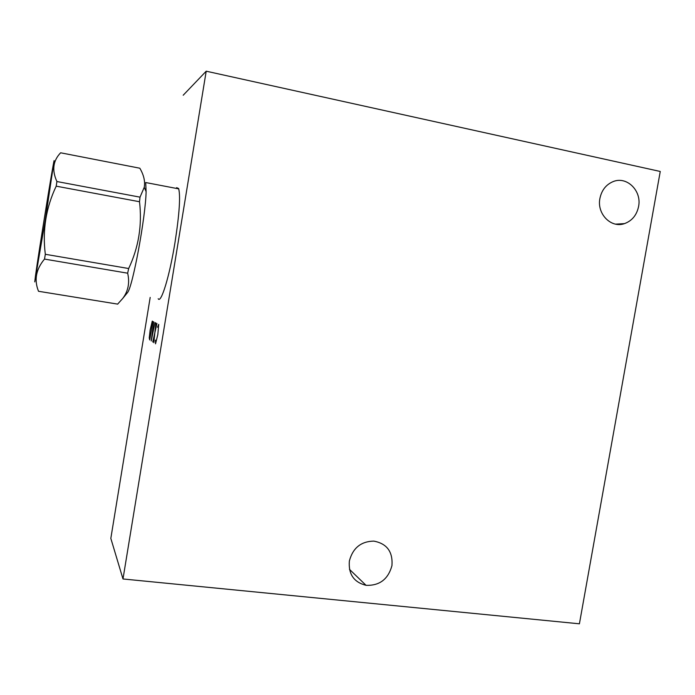 <?xml version="1.0" encoding="UTF-8"?>
<svg xmlns="http://www.w3.org/2000/svg" width="695" height="695" viewBox="0 0 695 695"><rect width="100%" height="100%" fill="white"/><g stroke="black" fill="none" stroke-linecap="round" stroke-linejoin="round"><path stroke-width="1.04" d="M183.193 95.232L206.207 71.194L122.989 578.97L110.826 538.399L150.181 297.425M176.617 187.641L178.624 188.519C180.613 195.981 179.397 214.008 174.975 242.616C169.537 276.375 161.049 303.854 158.182 298.746M122.989 578.97L579.413 623.806L660.25 171.465L206.207 71.194M349.359 561.013C348.325 574.174 353.885 582.28 366.039 585.32C379.557 585.816 388.192 579.248 391.954 565.617C392.962 551.743 386.898 543.568 373.771 541.11C360.948 541.396 352.808 548.034 349.359 561.013M599.915 198.405C596.666 213.843 611.122 228.525 624.484 223.616C632.024 220.836 636.724 215.146 638.575 206.537C641.945 190.856 626.847 175.852 613.172 181.586C606.075 184.557 601.661 190.161 599.915 198.405M126.916 293.325L127.602 292.482C132.745 286.496 145.568 217.248 146.115 191.664L145.707 182.542L178.745 188.866M117.637 304.115L122.667 298.52C128.21 291.231 129.869 282.787 127.663 273.196L128.662 268.522C138.635 247.446 142.258 225.18 139.513 201.732L140.016 197.154L144.265 187.259C145.281 181.352 143.804 175.001 139.825 168.216L60.639 152.796C53.011 160.675 51.76 170.258 56.903 181.534L56.208 186.164C45.948 207.736 42.317 230.445 45.323 254.292L44.515 259.087C35.966 269.286 33.968 280.024 38.52 291.283L38.486 291.266M34.759 281.901L45.349 219.524L54.114 160.597C52.933 164.176 38.755 251.955 35.497 275.689L34.759 281.901M117.768 304.132L38.52 291.283M127.663 273.196L44.515 259.087M128.662 268.522L45.323 254.292M139.513 201.732L56.208 186.164M140.016 197.154L56.903 181.534M155.393 340.159L155.541 343.834L157.826 334.495L158.729 324.357L157.513 327.241M153.803 342.687L155.88 322.932M156.948 323.462L152.761 341.992M153.665 321.82L151.232 340.976L154.959 322.471M153.665 328.639L152.9 328.214M149.729 339.977L152.77 321.377L152.266 321.125L150.137 330.029L149.251 337.952L149.729 339.977M349.463 569.344L366.039 585.32M615.605 224.138L624.484 223.616M146.115 191.664L144.265 187.259M127.602 292.482L122.667 298.52"/></g></svg>
